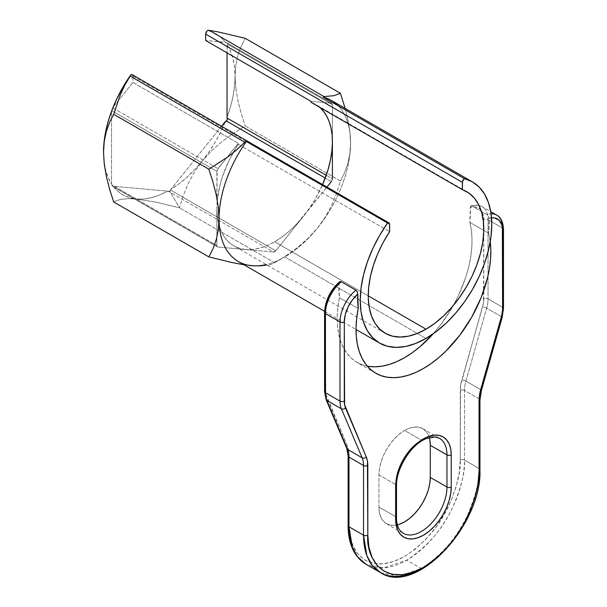 <?xml version="1.0" encoding="UTF-8"?>
<svg xmlns="http://www.w3.org/2000/svg" width="607" height="607" viewBox="0 0 607 607"><rect width="100%" height="100%" fill="white"/><g stroke="black" fill="none" stroke-linecap="round" stroke-linejoin="round"><path stroke-width="0.46" stroke-dasharray="3.04 2.28" d="M422.813 440.25A3.027 1.745 60 0 1 421.304 440.098A36.306 20.964 -60 0 1 439.453 438.3A36.306 20.964 -60 0 0 422.351 439.521A36.306 20.964 -60 0 0 421.304 440.098L404.611 430.462A36.306 20.964 120 0 0 378.943 474.932L395.627 484.561A36.306 20.964 -60 0 1 421.304 440.098A3.027 1.745 -120 0 0 422.813 440.25M503.484 229.347A3.027 1.745 0 0 0 502.596 228.111L488.043 219.711L488.043 298.849A28.438 16.419 -60 0 1 486.655 308.144L465.91 381.105A28.438 16.419 120 0 0 464.514 390.4L464.514 460.106L479.06 468.505A81.687 47.164 -60 0 1 421.304 568.554L406.751 560.155A81.687 47.164 120 0 0 464.514 460.106L479.06 468.505L479.06 398.799L464.514 390.4L464.514 460.106A3.027 1.745 0 0 0 460.235 460.106L460.622 385.392L483.453 302.893L483.771 229.264L483.771 298.849A3.027 1.745 180 0 1 488.043 298.849L502.596 307.248A28.438 16.419 -60 0 1 501.2 316.543L486.655 308.144L465.91 381.105A28.438 16.419 120 0 0 464.514 390.4L479.06 398.799A28.438 16.419 -60 0 1 480.456 389.504L465.91 381.105L480.456 389.504L501.2 316.543L486.655 308.144A28.438 16.419 120 0 0 488.043 298.849L502.596 307.248L502.596 228.111L488.043 219.711A28.438 16.419 120 0 0 482.155 206.699A28.438 16.419 120 0 0 472.208 206.168L470.744 206.023L470.25 207.412A93.015 53.704 -60 0 1 469.826 222.367L488.65 233.232A93.015 53.704 120 0 0 489.075 218.285L488.354 216.198L486.753 214.567L472.208 206.168L486.753 214.567A28.438 16.419 -60 0 1 491.063 213.77A28.438 16.419 120 0 0 486.753 214.567M167.653 191.137L169.884 191.251L179.467 207.837L156.265 202.199L136.408 199.028A93.015 53.704 120 0 0 167.653 191.137L113.168 186.273L117.872 191.311L123.365 195.15L129.579 197.738L136.408 199.028L143.745 199.005L151.477 197.662L159.489 195.029L167.653 191.137L168.541 191.372L273.567 252.011L275.707 250.774L303.515 216.183A81.687 47.164 120 0 0 322.598 184.581L315.481 198.671L309.798 207.708L303.515 216.183L326.915 187.077L296.74 223.953L289.585 230.888L282.179 236.867L274.637 241.791L368.244 295.837L274.637 241.791A81.687 47.164 120 0 0 303.515 216.183L275.707 250.774L170.681 190.143L170.931 189.247L179.095 183.709L187.1 177.092L194.839 169.505L202.177 161.06L194.399 172.062L188.117 183.701L183.215 195.704L179.467 207.837L156.265 202.199L136.408 199.028L128.623 198.686L122.348 199.157L117.439 200.295L113.691 201.964L117.439 200.295L122.348 199.157L128.623 198.686L136.408 199.028A93.015 53.704 120 0 1 113.168 186.273L167.653 191.137M238.308 261.518A93.015 53.704 120 0 0 284.812 256.913L426.008 338.433L284.812 256.913A93.015 53.704 120 0 0 345.58 174.953A93.015 53.704 120 0 0 331.316 100.413M245.759 249.53A81.687 47.164 120 0 0 274.637 241.791L267.095 245.569L259.69 248.149L252.535 249.477L245.759 249.53L273.567 252.011L245.759 249.53L239.477 248.309L233.794 245.835A81.687 47.164 120 0 0 245.759 249.53L217.943 247.041L245.759 249.53M216.874 208.444A81.687 47.164 120 0 0 218.854 224.598A81.687 47.164 120 0 0 233.794 245.835L228.816 242.155L224.613 237.322L221.274 231.426L218.846 224.567L217.374 216.858L216.874 208.444L217.283 200.264A81.687 47.164 120 0 0 216.874 208.444L216.874 245.524L217.162 246.594L217.943 247.041L112.917 186.41L217.943 247.041A3.027 1.745 -60 0 1 217.503 246.905A3.027 1.745 -60 0 1 216.874 245.524L216.874 208.444M217.23 200.834L220.06 184.763L222.496 176.493L229.264 160.013L238.27 144.276L238.27 143.32L132.925 82.499L132.925 76.095L132.925 82.499L113.168 107.075L132.925 82.499L238.27 143.32L238.27 144.276L389.641 231.669L238.27 144.276A81.687 47.164 120 0 0 232.982 152.941A81.687 47.164 120 0 0 217.291 200.264M491.875 217.784L489.075 218.285L488.65 233.232L490.251 241.654A95.345 55.047 -60 0 0 488.65 233.232L469.826 222.367L471.351 230.197L472.003 238.672L471.783 247.686L470.683 257.11L468.725 266.837L465.933 276.731L457.997 296.512L452.951 306.133L441.054 324.237L433.094 333.896A95.345 55.047 120 0 0 469.826 222.367L470.288 206.797M368.168 366.317L361.947 364.686L356.271 361.954L351.233 358.145L346.885 353.32L343.296 347.538L340.497 340.868L338.539 333.41L337.446 325.246L337.219 316.49L337.879 307.256L339.404 297.665L338.979 283.203A25.411 14.674 120 0 0 325.458 311.11L325.777 393.928L347.454 446.122L348.6 450.068L348.995 524.334L350.064 536.247L353.228 546.467L358.365 554.601L365.285 560.344L373.715 563.463L383.328 563.85L393.761 561.475L404.611 556.444L415.469 548.948L425.902 539.266L435.515 527.779L443.945 514.926L450.864 501.2L456.001 487.133L459.165 473.255L460.235 460.106L460.235 390.4A31.465 18.164 -60 0 1 461.775 380.111L482.527 307.157A25.411 14.674 120 0 0 483.771 298.849A3.027 1.745 0 0 1 488.043 298.849L488.043 219.711A3.027 1.745 0 0 0 483.771 219.711L482.8 213.55L479.993 209.172L475.653 207.048L470.25 207.412A25.411 14.674 120 0 1 483.771 219.711A3.027 1.745 180 0 1 488.043 219.711A28.438 16.419 -60 0 0 482.208 206.721A28.438 16.419 -60 0 0 472.208 206.168L471.54 205.902M483.771 228.998L483.771 219.711L483.771 228.998M399.603 524.182L394.793 525.283L390.354 525.101L386.462 523.659L383.267 521.011L380.9 517.255L379.436 512.543L378.943 507.042L378.943 474.932L379.436 468.862L380.9 462.458L383.267 455.963L386.462 449.628L390.354 443.694L394.793 438.391L399.603 433.922L404.611 430.462L409.619 428.14L414.437 427.047L418.876 427.222L422.768 428.663L425.962 431.311L428.33 435.067L429.794 439.787M227.359 43.12L227.367 44.023L332.401 104.662L332.401 141.742L332.401 104.662L227.367 44.023L227.048 44.599A93.015 53.704 120 0 1 235.061 76.3L235.804 88.205L235.061 76.3L235.797 65.306L237.906 55.351L241.161 46.36L245.236 38.324L241.161 46.36L237.906 55.351L235.797 65.306L235.061 76.3A93.015 53.704 120 0 1 227.048 117.242L230.516 106.673L233.027 96.217L234.552 86.035L235.061 76.3L234.552 67.149L233.027 58.735L230.516 51.178L227.048 44.599L227.048 52.855L227.359 43.12L225.409 42.27L221.722 38.15L217.518 34.789L212.829 32.209L207.715 30.449A93.015 53.704 120 0 1 225.409 42.27L205.659 40.502L226.297 42.505L331.331 103.144L311.004 101.323L331.331 103.144L226.297 42.505M132.326 74.729L131.658 74.578M103.516 152.243L104.032 161.394L105.557 169.808L108.069 177.365L111.529 183.944L111.529 111.301L111.529 183.944L112.917 186.41M242.428 264.5L259.629 266.063L265.942 265.608L270.874 264.462L274.637 262.785L179.467 207.837L274.637 262.785L286.527 255.433L297.764 247.299L308.197 238.172L317.575 227.906L325.405 216.866L331.718 205.196L336.642 193.147L340.406 180.969L245.236 126.021L233.308 133.403L222.033 141.575L211.57 150.741L202.177 161.06L209.005 151.879L215.212 142.121L220.713 131.931L225.409 121.468A93.015 53.704 120 0 1 202.177 161.06L194.399 172.062L188.117 183.701L183.215 195.704L179.467 207.837L169.884 191.251L170.931 189.247A93.015 53.704 120 0 0 202.177 161.06L211.57 150.741L222.033 141.575L233.308 133.403L245.236 126.021L340.406 180.969L344.465 172.98L347.72 164.004L349.837 154.011L350.58 142.956L349.837 131.12L347.728 118.737L345.163 108.41L347.728 118.737L349.837 131.12L350.58 142.956L349.837 154.011L347.72 164.004L344.465 172.98L340.406 180.969L336.642 193.147L331.718 205.196L325.405 216.866L317.575 227.906L308.197 238.172L297.764 247.299L286.527 255.433L274.637 262.785L284.812 256.913A93.015 53.704 -60 0 1 266.215 264.553M235.804 88.205L237.929 100.633L241.184 113.357L245.236 126.021L241.184 113.357L237.929 100.633L235.804 88.205M132.925 76.095L389.641 224.309L132.925 76.095A3.027 1.745 120 0 0 132.296 74.714M221.57 126.256L170.931 189.247L221.57 126.256M319.51 107.189A81.687 47.164 120 0 0 315.481 104.351A81.687 47.164 120 0 0 311.004 102.28L315.761 104.518L320.01 107.621M375.771 373.222L356.939 362.349A95.345 55.047 120 0 1 339.404 297.665L358.229 308.531L339.404 297.665A93.015 53.704 -60 0 1 338.979 283.203L339.7 281.678M208.596 30.35L209.316 30.373M103.524 152.645A93.015 53.704 120 0 0 111.529 183.944L111.847 184.885L216.874 245.524L111.847 184.885L112.409 186.114M338.19 105.785A93.015 53.704 -60 0 1 350.58 142.994L350.58 142.956M243.862 264.728L259.629 266.063L265.942 265.608L270.874 264.462L274.637 262.785M350.58 142.994L350.58 142.994A93.015 53.704 -60 0 1 284.812 256.913L284.812 256.913M332.401 104.662L332.112 103.592L331.331 103.144A3.027 1.745 -60 0 1 331.771 103.281A3.027 1.745 -60 0 1 332.401 104.662M238.27 143.32L217.162 169.96L216.874 198.041L216.874 171.364L111.847 110.724L216.874 171.364A3.027 1.745 -60 0 1 217.943 168.602L238.27 143.32M331.331 181.584L332.401 178.83L326.24 175.271L332.401 178.83A3.027 1.745 -60 0 1 331.331 181.584L325.231 178.063L331.331 181.584M112.917 107.963L217.943 168.602L112.917 107.963M275.707 250.774A3.027 1.745 -60 0 1 273.567 252.011L168.541 191.372L169.884 191.251L170.681 190.143L275.707 250.774M346.794 448.505A3.027 2.261 157.1 0 1 347.454 446.122A31.465 18.164 -60 0 1 348.995 454.62A3.027 1.745 0 0 0 348.107 455.857A3.027 1.745 180 0 1 348.995 454.62L348.995 524.334A3.027 1.745 0 0 0 348.107 525.571A3.027 1.745 180 0 1 348.995 524.334C346.756 544.411 363.441 579.344 404.611 556.444C424.619 543.356 439.453 526.231 449.112 505.07C457.268 485.828 460.979 470.842 460.235 460.106A3.027 1.745 180 0 1 464.514 460.106C465.288 471.252 461.434 486.822 452.959 506.792C442.928 528.773 427.525 546.558 406.751 560.155L383.814 567.909L365.907 564.199A81.687 47.164 120 0 0 406.751 560.155L421.304 568.554C442.078 554.957 457.481 537.172 467.511 515.191C475.979 495.213 479.834 479.651 479.06 468.505L479.06 398.799A28.438 16.419 -60 0 1 480.456 389.504L501.2 316.543A28.438 16.419 120 0 0 502.596 307.248L502.596 228.111A28.438 16.419 120 0 0 496.754 215.121M356.939 362.349A95.345 55.047 120 0 0 367.296 366.158M386.462 523.659L403.147 533.295A36.306 20.964 -60 0 1 395.627 516.678L378.943 507.042A36.306 20.964 120 0 0 386.462 523.659A36.306 20.964 120 0 0 397.35 524.85M378.943 474.932L395.627 484.561L395.627 516.678L378.943 507.042L378.943 474.932M429.232 437.503A36.306 20.964 120 0 0 422.768 428.663A36.306 20.964 120 0 0 404.611 430.462L421.304 440.098A36.306 20.964 -60 0 0 395.627 484.561A3.027 1.745 180 0 1 395.703 484.606A3.027 1.745 180 0 1 396.515 485.797A3.027 1.745 0 0 0 395.627 484.561L395.627 516.678A36.306 20.964 -60 0 0 405.749 534.418M396.515 517.908A3.027 1.745 0 0 0 395.627 516.678M489.075 218.285A25.411 14.674 -60 0 1 491.511 217.814M503.484 308.485A3.027 1.745 0 0 0 502.596 307.248A3.027 1.745 180 0 1 503.484 308.485M502.126 317.613A3.027 0.986 15.9 0 0 501.2 316.543A3.027 0.986 -164.1 0 1 502.118 317.613M481.374 390.574A3.027 0.986 15.9 0 0 480.456 389.504A3.027 0.986 -164.1 0 1 481.374 390.567M479.947 400.028A3.027 1.745 0 0 0 479.06 398.799A3.027 1.745 180 0 1 479.158 398.852A3.027 1.745 180 0 1 479.947 400.028M479.947 469.742A3.027 1.745 0 0 0 479.06 468.505A3.027 1.745 180 0 1 479.947 469.742M380.46 572.598L398.359 576.309L421.304 568.554M486.655 308.144A3.027 0.986 15.9 0 0 482.527 307.157A3.027 0.986 -164.1 0 1 486.655 308.144M465.91 381.105A3.027 0.986 15.9 0 0 461.775 380.111A3.027 0.986 -164.1 0 1 465.91 381.105M464.514 390.4A3.027 1.745 0 0 0 460.235 390.4A3.027 1.745 180 0 1 464.514 390.4M326.058 399.527A3.027 2.261 157.1 0 1 326.703 397.115L347.454 446.122A3.027 2.261 -22.9 0 0 346.802 448.535M324.57 312.347A3.027 1.745 0 0 1 325.458 311.11L325.458 390.248A3.027 1.745 0 0 0 324.57 391.485A3.027 1.745 180 0 1 325.458 390.248A25.411 14.674 120 0 0 326.703 397.115A3.027 2.261 -22.9 0 0 326.05 399.505M385.164 333.228L233.794 245.835M466.851 191.744L315.481 104.351M324.593 311.338L356.021 329.48M331.771 103.281L226.95 42.763M217.503 246.905L112.682 186.387M470.964 205.925C475.281 204.62 479.014 204.878 482.155 206.699L490.737 211.646M422.768 428.663L439.453 438.3"/><path stroke-width="0.91" d="M451.251 454.916A39.334 22.709 120 0 0 423.443 438.861A3.027 1.745 60 0 1 422.813 440.25A3.027 1.745 -120 0 0 423.443 438.861L428.868 436.35L434.081 435.166L438.891 435.356L443.102 436.911L446.562 439.787L449.134 443.854L450.713 448.96L451.251 454.916L451.251 487.034L450.713 493.605L449.134 500.547L446.562 507.581L443.102 514.44L438.891 520.867L434.081 526.61L428.868 531.451L423.443 535.199L418.011 537.719L412.798 538.902L407.987 538.712L403.776 537.149L400.317 534.281L397.744 530.215L396.166 525.101L395.627 519.144L395.627 487.034L396.166 480.456L397.744 473.521L400.317 466.487L403.776 459.62L407.987 453.194L412.798 447.45L418.011 442.609L423.443 438.861A39.334 22.709 120 0 0 395.627 487.034A3.027 1.745 0 0 0 396.515 485.797A3.027 1.745 180 0 1 395.627 487.034L395.627 519.144A39.334 22.709 120 0 0 423.443 535.199A39.334 22.709 120 0 0 451.251 487.034L451.251 454.916A3.027 1.745 180 0 1 446.972 454.916A3.027 1.745 0 0 0 451.251 454.916M397.35 524.85A36.306 20.964 120 0 0 430.287 477.398L446.972 487.034A36.306 20.964 -60 0 1 431.122 523.568A36.306 20.964 -60 0 1 403.147 533.295L399.967 530.45C397.737 527.566 396.591 523.386 396.515 517.908A3.027 1.745 180 0 1 395.627 519.144A3.027 1.745 0 0 0 396.515 517.908L396.515 485.797C396.052 470.099 408.989 447.693 422.813 440.25L425.735 438.755L435.409 436.964L439.453 438.3A36.306 20.964 -60 0 1 446.972 454.916L430.287 445.288L430.287 477.398L429.794 483.468L428.33 489.872L425.962 496.367L422.768 502.702L418.876 508.636L414.437 513.932L409.619 518.401L404.611 521.861L399.603 524.182M472.512 181.933L331.316 100.413A93.015 53.704 120 0 0 323.235 97.143L464.431 178.663A93.015 53.704 -60 0 1 472.512 181.933A93.015 53.704 -60 0 1 486.768 256.465A93.015 53.704 -60 0 1 426.008 338.433A93.015 53.704 -60 0 1 379.504 343.038A93.015 53.704 -60 0 1 387.585 223.027L246.389 141.514A93.015 53.704 120 0 0 238.308 261.518L324.593 311.338M209.316 30.373L217.465 31.769L209.316 30.373L323.941 96.551L323.235 97.143L323.941 96.551L333.842 95.709L340.406 93.273L245.236 38.324L340.406 93.273L345.163 108.41L340.406 93.273L333.842 95.709L323.941 96.551L209.316 30.373L207.715 30.449L206.919 31.124L205.659 34.106L462.375 182.32L462.375 189.672L468.816 192.996L474.257 197.958L478.551 204.445L481.601 212.298L483.347 221.343L483.733 231.358L482.762 242.102L480.448 253.331L476.852 264.773L472.056 276.162L466.168 287.232L459.34 297.711L451.722 307.362L443.497 315.959L434.855 323.288L426.008 329.184A81.687 47.164 -60 0 1 385.164 333.228A81.687 47.164 -60 0 1 389.641 231.669L389.482 223.482L389.041 222.944L387.585 223.027L379.694 235.296L372.948 248.24L367.516 261.534L363.525 274.85L361.082 287.862L360.239 300.245L361.021 311.695L363.411 321.93L367.349 330.701L372.736 337.78L379.436 343.001L387.289 346.233L396.098 347.394L405.651 346.453L415.696 343.441L426.008 338.433L436.312 331.543L446.365 322.947L455.918 312.855L464.727 301.52L472.58 289.228L479.28 276.268L484.667 262.968L488.605 249.652L490.995 236.662L491.776 224.302L490.934 212.89L488.491 202.7L484.5 193.99L479.067 186.971L472.322 181.819L464.431 178.663L462.526 181.303L462.375 189.672L311.004 102.28L311.004 101.323L205.659 40.502L205.659 34.106L205.659 40.502L311.004 101.323L311.004 102.28L462.375 189.672A81.687 47.164 -60 0 1 466.851 191.744A81.687 47.164 -60 0 1 479.371 257.201A81.687 47.164 -60 0 1 426.008 329.184L368.244 295.837L426.008 329.184L417.161 333.501L408.519 336.149L400.294 337.052L392.676 336.202L385.84 333.607L379.959 329.335L375.164 323.485L371.56 316.194L369.253 307.635L368.274 298.014L368.669 287.551L370.407 276.496L373.464 265.115L377.759 253.665L383.192 242.428L389.641 231.669L389.641 224.309A3.027 1.745 -60 0 0 389.011 222.928A3.027 1.745 -60 0 0 387.585 223.027L246.389 141.514L244.78 142.243L236.631 149.906L227.845 156.902L208.869 169.216L113.691 114.268L120.269 94.813L124.754 85.284L130.164 76.072L244.78 142.243L236.631 149.906L227.845 156.902L208.869 169.216L212.936 181.941L216.191 194.688L218.3 207.063L219.044 218.907L218.3 229.954L216.175 239.947L212.92 248.923L208.869 256.913L231.995 262.535L243.862 264.728M490.175 241.062L490.835 249.538L490.608 258.552L489.515 267.983L487.558 277.71L481.169 297.536L471.783 317.006L459.886 335.102L446.092 350.892L438.709 357.66L431.122 363.555L423.443 368.495L415.757 372.425L408.17 375.285L400.787 377.046L393.7 377.683L387 377.182L380.771 375.558L375.096 372.819L370.058 369.018L365.71 364.192L362.121 358.403L359.329 351.741L357.364 344.275L356.271 336.111L356.043 327.355L356.704 318.129L358.229 308.531L357.804 294.076L352.401 299.949L348.061 307.074L345.254 314.699L344.283 321.983L344.601 404.793L366.279 456.988L367.432 460.933L367.819 535.199L368.889 547.112L372.053 557.34L377.19 565.474L384.11 571.21L392.539 574.336L402.153 574.715L412.585 572.348L423.443 567.317L434.293 559.821L444.726 550.139L454.339 538.652L462.769 525.799L469.689 512.073L474.826 497.998L477.99 484.12L479.06 470.979L479.447 396.265L501.352 318.022L502.596 309.714L502.353 227.314L501.625 224.415L498.817 220.038L494.477 217.921L491.511 217.814A25.411 14.674 -60 0 1 502.596 230.584A3.027 1.745 0 0 0 503.484 229.347A3.027 1.745 180 0 1 502.596 230.584L502.596 309.714A3.027 1.745 0 0 0 503.484 308.485A3.027 1.745 180 0 1 502.596 309.714A25.411 14.674 -60 0 1 501.352 318.022A3.027 0.986 15.9 0 0 502.126 317.613M367.296 366.158A95.345 55.047 120 0 0 433.094 333.896L419.885 346.787L412.297 352.682L404.611 357.629L396.932 361.56L389.345 364.42L381.962 366.18L374.876 366.81L368.168 366.317M338.979 283.203L333.577 289.076L329.237 296.208L326.429 303.826L325.458 311.11A3.027 1.745 180 0 0 324.57 312.347A3.027 1.745 0 0 0 325.458 313.584L340.003 321.983A28.438 16.419 -60 0 1 355.846 290.146L357.311 291.846L357.804 294.076A93.015 53.704 120 0 0 358.229 308.531A95.345 55.047 -60 0 0 375.771 373.222L375.733 373.199M429.794 439.787L430.287 445.288A36.306 20.964 120 0 0 429.232 437.503M227.048 52.855L227.048 117.242L227.048 52.855M132.925 76.095L132.326 74.729L130.869 74.813L125.748 82.484L116.855 98.698L111.529 111.301L108.069 121.87L105.557 132.326L104.032 142.508L103.524 152.865M103.524 152.645A93.015 53.704 120 0 1 103.516 152.243L104.26 141.256L106.369 131.294L109.624 122.303L113.691 114.268L120.269 94.813L124.754 85.284L130.869 74.813A93.015 53.704 120 0 0 113.168 107.075L111.529 111.301A93.015 53.704 120 0 0 103.516 152.243L104.267 164.148L106.392 176.576L109.639 189.301L113.691 201.964L208.869 256.913L113.691 201.964L109.639 189.301L106.392 176.576L104.267 164.148L103.516 152.243L104.26 141.256L106.369 131.294L109.624 122.303L113.691 114.268L208.869 169.216L212.936 181.941L216.191 194.688L218.3 207.063L219.044 218.907L218.3 229.954L216.175 239.947L212.92 248.923L208.869 256.913L231.995 262.535L242.428 264.5M217.465 31.769L245.236 38.324L217.465 31.769M225.409 121.468L221.57 126.256L227.359 119.754L227.048 117.242L227.367 118.19L326.24 175.271L227.367 118.19L227.359 119.754L226.297 120.945L325.231 178.063L226.297 120.945L225.409 121.468M320.01 107.621L323.698 111.567L326.778 116.286L329.214 121.741L330.974 127.857L332.044 134.549L332.401 141.742L331.908 150.733L330.428 160.142L328 169.808L322.598 184.581A81.687 47.164 120 0 0 332.401 141.742A81.687 47.164 120 0 0 319.51 107.189M339.192 282.293L340.444 281.481L341.293 281.747L355.846 290.146L341.293 281.747A28.438 16.419 120 0 0 325.458 313.584L340.003 321.983L340.003 401.113L325.458 392.714L325.458 313.584A3.027 1.745 180 0 1 324.57 312.347L324.57 391.485A3.027 1.745 0 0 0 325.458 392.714A28.438 16.419 120 0 0 326.854 400.4L341.4 408.799A28.438 16.419 -60 0 1 340.003 401.113L325.458 392.714A3.027 1.745 180 0 1 324.57 391.485L326.058 399.527L346.802 448.535A3.027 2.261 -22.9 0 0 347.599 449.408L326.854 400.4L341.4 408.799L362.144 457.807L347.599 449.408L362.144 457.807A28.438 16.419 -60 0 1 363.54 465.493L348.995 457.094A28.438 16.419 120 0 0 347.599 449.408A3.027 2.261 157.1 0 1 346.794 448.505M338.19 105.785A93.015 53.704 -60 0 0 323.235 97.143L464.431 178.663A3.027 1.745 -60 0 0 462.375 182.32L205.659 34.106A3.027 1.745 120 0 1 207.715 30.449L208.596 30.35M266.215 264.553A93.015 53.704 -60 0 1 219.977 231.146A93.015 53.704 -60 0 1 246.389 141.514L244.78 142.243L130.164 76.072L130.869 74.813A3.027 1.745 120 0 1 132.296 74.714L389.011 222.928M326.915 187.077L331.331 181.584L326.915 187.077M332.401 178.83L332.401 141.742L332.401 178.83M496.754 215.121A28.438 16.419 120 0 0 491.063 213.77A28.438 16.419 -60 0 1 496.701 215.098A28.438 16.419 -60 0 1 502.596 228.111A3.027 1.745 180 0 1 503.484 229.347C503.104 221.987 500.851 217.238 496.701 215.098L490.737 211.646M421.304 568.554A81.687 47.164 -60 0 1 380.46 572.598A81.687 47.164 -60 0 1 363.54 535.199L348.995 526.8L348.995 457.094L363.54 465.493L363.54 535.199L348.995 526.8A81.687 47.164 120 0 0 365.907 564.199L357.477 556.702L352.295 547.127L348.995 526.8A3.027 1.745 180 0 1 348.107 525.571A3.027 1.745 0 0 0 348.995 526.8L348.995 457.094A3.027 1.745 180 0 1 348.107 455.857A3.027 1.745 0 0 0 348.995 457.094A28.438 16.419 120 0 0 347.599 449.408L326.854 400.4A3.027 2.261 157.1 0 1 326.058 399.527M503.484 229.347L503.484 308.485L502.118 317.613A3.027 0.986 -164.1 0 1 501.352 318.022L480.6 390.984A31.465 18.164 120 0 0 479.06 401.265L479.06 401.265A3.027 1.745 0 0 0 479.947 400.028A3.027 1.745 180 0 1 479.06 401.265L479.06 470.979A3.027 1.745 0 0 0 479.947 469.742A3.027 1.745 180 0 1 479.06 470.979C479.803 481.715 476.093 496.701 467.936 515.935C458.277 537.096 443.444 554.229 423.443 567.317C382.273 590.209 365.581 555.284 367.819 535.199A3.027 1.745 180 0 1 363.54 535.199L366.84 555.526L372.023 565.102L380.46 572.598L365.907 564.199C354.177 556.847 348.236 543.971 348.107 525.571L348.107 455.857L346.802 448.535M490.251 241.654A95.345 55.047 -60 0 1 453.361 343.137A95.345 55.047 -60 0 1 375.771 373.222M439.453 438.3A36.306 20.964 -60 0 1 446.972 454.916L430.287 445.288L430.287 477.398L446.972 487.034L446.972 454.916L446.972 487.034A3.027 1.745 0 0 0 451.251 487.034A3.027 1.745 180 0 1 446.972 487.034A36.306 20.964 -60 0 1 432.7 521.838A36.306 20.964 -60 0 1 405.749 534.418M480.6 390.984A3.027 0.986 15.9 0 0 481.374 390.574A3.027 0.986 -164.1 0 1 480.6 390.984M363.54 465.493L363.54 535.199A3.027 1.745 0 0 0 367.819 535.199L367.819 465.493A3.027 1.745 180 0 1 363.54 465.493A3.027 1.745 0 0 0 367.819 465.493A31.465 18.164 120 0 0 366.279 456.988A3.027 2.261 157.1 0 1 362.144 457.807A28.438 16.419 -60 0 1 363.54 465.493M341.4 408.799L362.144 457.807A3.027 2.261 -22.9 0 0 366.279 456.988L345.527 407.987A3.027 2.261 157.1 0 1 341.4 408.799A3.027 2.261 -22.9 0 0 345.527 407.987A25.411 14.674 -60 0 1 344.283 401.113A3.027 1.745 180 0 1 340.003 401.113A28.438 16.419 120 0 0 341.4 408.799M340.003 321.983L340.003 401.113A3.027 1.745 0 0 0 344.283 401.113L344.283 321.983A3.027 1.745 180 0 1 340.003 321.983A3.027 1.745 0 0 0 344.283 321.983A25.411 14.674 -60 0 1 357.804 294.076L357.091 291.436L355.846 290.146A28.438 16.419 120 0 0 340.003 321.983M326.05 399.505A3.027 2.261 -22.9 0 0 326.854 400.4A28.438 16.419 -60 0 1 325.458 392.714L325.458 313.584A28.438 16.419 -60 0 1 341.293 281.747M356.021 329.48L379.496 343.031M380.46 572.598C415.803 596.37 482.269 524.979 479.947 469.742L479.947 400.028L481.374 390.574L502.118 317.613M339.579 281.769C330.2 290.381 325.193 300.571 324.57 312.347"/></g></svg>
